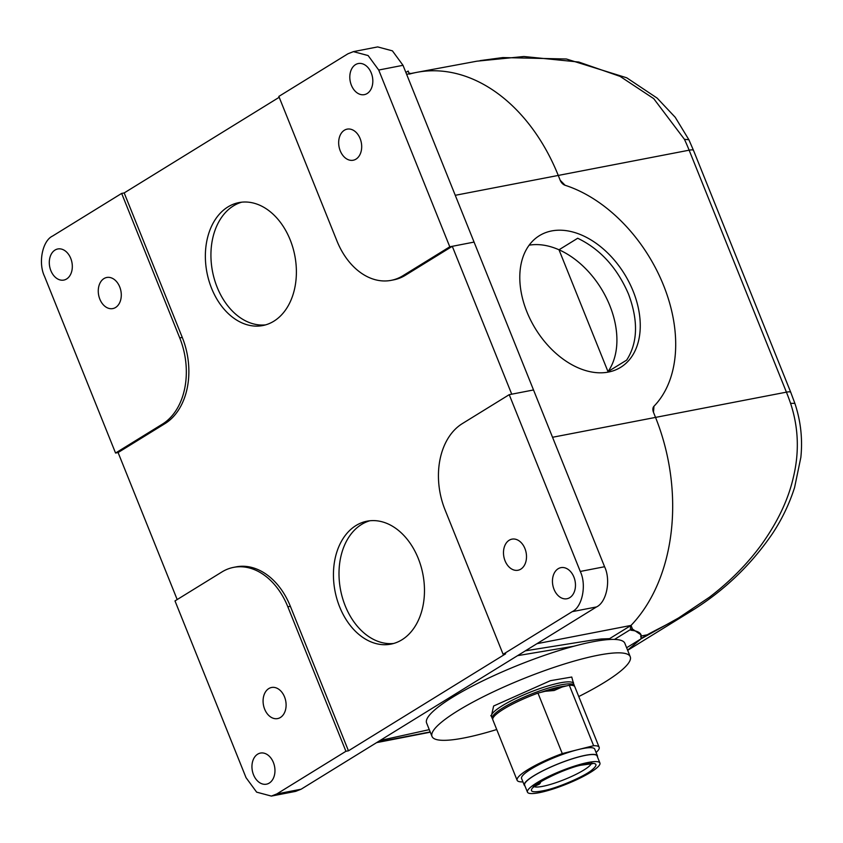 <?xml version="1.0" encoding="UTF-8"?>
<svg xmlns="http://www.w3.org/2000/svg" width="843" height="843" viewBox="0 0 843 843"><rect width="100%" height="100%" fill="white"/><g stroke="black" fill="none" stroke-linecap="round" stroke-linejoin="round"><path stroke-width="1.26" d="M529.151 245.187A77.356 52.255 -121.7 0 1 609.816 305.598A77.356 52.255 -121.7 0 1 607.55 372.237M526.896 311.826A77.356 52.255 -121.7 0 1 539.404 235.671A77.356 52.255 -121.7 0 1 633.156 291.193A77.356 52.255 -121.7 0 1 620.648 367.337A77.356 52.255 -121.7 0 1 526.896 311.826M265.577 324.882A62.624 44.742 79 0 1 213.932 277.621A62.624 44.742 79 0 1 233.479 205.861A62.624 44.742 79 0 1 241.751 202.172M227.916 206.935A62.624 44.742 79 0 1 238.938 202.594A62.624 44.742 79 0 1 292.848 247.536A62.624 44.742 79 0 1 273.849 321.204A62.624 44.742 79 0 1 262.816 325.546A62.624 44.742 79 0 1 208.906 280.603A62.624 44.742 79 0 1 227.916 206.935M393.649 643.472A62.624 44.742 79 0 1 342.005 596.212A62.624 44.742 79 0 1 361.552 524.451A62.624 44.742 79 0 1 369.824 520.774M355.988 525.537A62.624 44.742 79 0 1 367.021 521.185A62.624 44.742 79 0 1 420.931 566.127A62.624 44.742 79 0 1 401.921 639.795A62.624 44.742 79 0 1 390.889 644.136A62.624 44.742 79 0 1 336.979 599.194A62.624 44.742 79 0 1 355.988 525.537M569.773 597.645A15.838 11.317 -101 0 0 574.578 579.015A15.838 11.317 -101 0 0 560.943 567.645A15.838 11.317 -101 0 0 558.15 568.74A15.838 11.317 -101 0 0 553.345 587.371A15.838 11.317 -101 0 0 566.981 598.741A15.838 11.317 -101 0 0 569.773 597.645M367.126 93.541A15.838 11.317 -101 0 0 371.932 74.911A15.838 11.317 -101 0 0 358.296 63.541A15.838 11.317 -101 0 0 355.504 64.637A15.838 11.317 -101 0 0 350.699 83.267A15.838 11.317 -101 0 0 364.334 94.637A15.838 11.317 -101 0 0 367.126 93.541M66.618 278.97A15.838 11.317 -101 0 0 71.423 260.339A15.838 11.317 -101 0 0 57.788 248.97A15.838 11.317 -101 0 0 54.995 250.076A15.838 11.317 -101 0 0 50.19 268.706A15.838 11.317 -101 0 0 63.826 280.076A15.838 11.317 -101 0 0 66.618 278.97M269.265 783.073A15.838 11.317 -101 0 0 274.07 764.443A15.838 11.317 -101 0 0 260.434 753.073A15.838 11.317 -101 0 0 257.652 754.179A15.838 11.317 -101 0 0 252.837 772.81A15.838 11.317 -101 0 0 266.472 784.18A15.838 11.317 -101 0 0 269.265 783.073M520.805 569.141A15.838 11.317 -101 0 0 525.611 550.511A15.838 11.317 -101 0 0 511.975 539.141A15.838 11.317 -101 0 0 509.193 540.237A15.838 11.317 -101 0 0 504.377 558.867A15.838 11.317 -101 0 0 518.013 570.237A15.838 11.317 -101 0 0 520.805 569.141M115.586 307.484A15.838 11.317 -101 0 0 120.391 288.843A15.838 11.317 -101 0 0 106.755 277.484A15.838 11.317 -101 0 0 103.963 278.58A15.838 11.317 -101 0 0 99.158 297.21A15.838 11.317 -101 0 0 112.793 308.58A15.838 11.317 -101 0 0 115.586 307.484M355.988 159.137A15.838 11.317 -101 0 0 360.793 140.496A15.838 11.317 -101 0 0 347.158 129.137A15.838 11.317 -101 0 0 344.365 130.233A15.838 11.317 -101 0 0 339.56 148.863A15.838 11.317 -101 0 0 353.196 160.233A15.838 11.317 -101 0 0 355.988 159.137M280.403 717.488A15.838 11.317 -101 0 0 285.208 698.847A15.838 11.317 -101 0 0 271.572 687.488A15.838 11.317 -101 0 0 268.78 688.583A15.838 11.317 -101 0 0 263.975 707.214A15.838 11.317 -101 0 0 277.61 718.584A15.838 11.317 -101 0 0 280.403 717.488M609.352 638.794L631.028 625.422A173.142 123.7 -101 0 0 655.485 417.285L653.483 412.311A6.628 4.478 -121.7 0 1 653.957 406.263A132.614 89.579 58.3 0 0 663.525 285.292A132.614 89.579 58.3 0 0 565.126 185.281A6.628 4.478 -121.7 0 1 560.205 180.286L558.214 175.312A173.142 123.7 -101 0 0 416.568 72.393L406.632 74.321M405.883 72.466L408.17 71.054L409.276 73.805M409.003 73.13L410.868 73.499M641.344 635.928L640.575 636.086L641.344 635.928L640.975 638.889L627.614 650.174L640.975 638.889L626.634 647.74M429.277 729.638L380.056 740.502L301.109 789.217L295.661 791.366L271.372 796.087L256.641 792.146L246.051 777.689L174.996 600.911L221.909 571.965A66.312 47.377 79 0 1 233.585 567.371A66.312 47.377 79 0 1 287.832 606.781L345.925 751.292L276.82 793.937L271.372 796.087M474.072 242.089L449.783 246.799L402.87 275.745A66.312 47.377 79 0 1 391.184 280.35A66.312 47.377 79 0 1 336.937 240.929L278.843 96.418L347.948 53.783L353.396 51.634L377.685 46.913L392.416 50.854L403.007 65.311L604.579 566.728C611.059 580.163 606.623 602.271 596.507 606.939L517.56 655.654L573.967 646.202M525.379 650.828L590.838 640.332L601.017 639.005L609.299 638.667L609.626 639.489M345.925 751.292L348.454 750.807L505.642 653.81L503.113 654.294L445.02 509.783A66.312 47.377 79 0 1 462.312 423.618L509.225 394.672L580.279 571.449C586.77 584.873 582.334 606.992 572.218 611.66L503.113 654.294M533.514 389.961L509.225 394.672M474.051 242.089L452.291 246.314L511.733 394.187M177.188 599.563L118.094 452.543L164.996 423.607A66.312 47.377 -101 0 0 182.278 337.432L124.184 192.931L121.655 193.416L179.749 337.927A66.312 47.377 79 0 1 162.457 424.092L115.554 453.039L44.489 276.272C38.009 262.837 42.445 240.729 52.561 236.061L121.655 193.416M124.184 192.931L279.191 97.282M391.184 280.35L393.713 279.855A66.312 47.377 -101 0 0 405.399 275.261L452.291 246.314M348.454 750.807L290.361 606.296A66.312 47.377 -101 0 0 236.114 566.875L233.585 567.371M353.396 51.634L368.128 55.564L378.718 70.032L449.783 246.799M118.094 452.554L115.554 453.039M536.949 643.683L631.028 625.422L632.25 628.467L614.505 639.415M377.358 742.167L430.193 731.914M631.913 628.678L641.07 634.884L641.323 635.78C640.775 632.714 637.382 630.88 631.144 630.279L630.648 630.048M630.849 629.542L631.144 630.279L632.25 628.467M626.665 360.109L607.993 371.626L559.004 249.781L577.697 238.253C600.227 249.138 617.16 267.747 628.499 294.07C638.425 320.667 637.814 342.679 626.665 360.109M559.004 249.781A77.356 52.255 -121.7 0 1 609.816 305.598A77.356 52.255 -121.7 0 1 607.993 371.626M693.652 609.552L640.975 638.889L641.07 634.884M480.099 60.622L502.818 57.566L566.37 58.999L626.728 77.798L657.161 98.125L675.232 117.293L688.879 139.727L684.442 139.327L653.725 98.642L620.121 76.397L578.762 62.034L523.882 56.502L476.938 61.181L417.285 72.256A173.142 123.7 79 0 1 558.214 175.312L560.205 180.286L565.116 185.291M647.824 634.663A14.731 9.958 -121.7 0 1 647.234 634.8C657.087 629.268 666.623 625.063 679.005 617.666L709.543 597.139C729.996 581.48 747.277 564.03 761.366 544.778C777.52 522.249 788.142 499.952 793.242 477.865C799.459 452.428 798.574 427.591 790.576 403.344L794.854 403.365M653.947 406.273L653.483 412.311L655.485 417.285A173.142 123.7 79 0 1 631.028 625.422L630.332 628.267M409.392 74.1A173.142 123.7 79 0 1 417.285 72.256M491.343 716.192L493.629 706.012L550.405 680.68L571.754 677.034L573.409 683.199M581.27 765.012C596.707 761.64 599.984 763.537 591.091 770.692C583.356 776.719 559.151 787.183 546.106 790.144C530.658 793.516 527.391 791.63 536.285 784.475C544.02 778.447 568.214 767.973 581.27 765.012M630.248 656.739L624.842 643.293A106.829 19.473 158.1 0 0 550.184 653.409A106.829 19.473 158.1 0 0 442.069 704.179A106.829 19.473 158.1 0 0 426.6 722.988L432.006 736.434A106.829 19.473 -21.9 0 1 447.475 717.625A106.829 19.473 -21.9 0 1 555.59 666.845A106.829 19.473 -21.9 0 1 630.248 656.739A106.829 19.473 -21.9 0 1 614.779 675.549A106.829 19.473 -21.9 0 1 578.751 696.55M597.445 756.866A39.421 7.187 158.1 0 0 597.424 755.823L594.715 749.1A39.421 7.187 158.1 0 0 577.95 749.648L562.281 753.589A44.205 8.061 158.1 0 0 523.535 772.504A44.205 8.061 158.1 0 0 517.128 780.291A44.205 8.061 158.1 0 0 522.681 781.893L522.913 781.84M562.281 753.589L537.96 693.094A44.205 8.061 158.1 0 0 499.214 712.008A44.205 8.061 158.1 0 0 492.818 719.796L517.128 780.291M597.424 755.823A39.421 7.187 158.1 0 0 569.879 759.554A39.421 7.187 158.1 0 0 529.984 778.289A39.421 7.187 158.1 0 0 524.283 785.223A39.421 7.187 158.1 0 0 524.989 785.992M596.085 752.483A44.205 8.061 158.1 0 0 599.162 747.309A44.205 8.061 158.1 0 0 593.62 745.707L577.95 749.648A39.421 7.187 158.1 0 0 527.286 771.566A39.421 7.187 158.1 0 0 521.575 778.5L524.283 785.223M533.113 785.265A39.052 7.113 -21.9 0 1 572.629 766.708A39.052 7.113 -21.9 0 1 599.921 763.02A39.052 7.113 -21.9 0 1 594.262 769.891A39.052 7.113 -21.9 0 1 554.747 788.447A39.052 7.113 -21.9 0 1 527.455 792.146A39.052 7.113 -21.9 0 1 533.113 785.265M599.921 763.02L597.076 755.96A39.052 7.113 158.1 0 0 569.794 759.648A39.052 7.113 158.1 0 0 530.279 778.215A39.052 7.113 158.1 0 0 524.62 785.086L527.455 792.146M599.162 747.309L574.842 686.824A44.205 8.061 158.1 0 0 569.299 685.211L593.62 745.707M569.299 685.211L562.155 687.013L554.167 690.501L545.115 691.302L537.96 693.094M540.711 692.409C551.533 688.657 560.142 686.497 566.549 685.907M545.115 691.302L562.155 687.013M496.727 729.522A106.829 19.473 -21.9 0 1 432.006 736.434M517.56 655.654L380.056 740.502M596.507 606.939L572.218 611.66M301.109 789.217L276.82 793.937M604.579 566.728L580.279 571.449M405.399 275.261L402.87 275.745M403.007 65.311L378.718 70.032M182.278 337.432L179.749 337.927M164.996 423.607L162.457 424.092M290.361 606.296L287.832 606.781M455.262 195.302L689.142 150.191L786.414 392.153A14.731 2.687 -21.9 0 1 790.776 392.374L693.504 150.412A14.731 2.687 158.1 0 0 689.142 150.191A172.025 122.909 79 0 0 684.442 139.327M552.534 437.275L786.414 392.153A172.025 122.909 79 0 1 790.576 403.344M641.365 635.991L647.234 634.8L641.08 638.594M573.082 682.883L573.398 682.366L573.493 683.462A44.205 8.061 158.1 0 0 542.597 687.646A44.205 8.061 158.1 0 0 497.865 708.657A44.205 8.061 158.1 0 0 491.458 716.434L490.784 715.581L491.353 715.728M492.702 719.195L492.27 718.457A44.205 8.061 -21.9 0 1 498.677 710.67A44.205 8.061 -21.9 0 1 543.408 689.658A44.205 8.061 -21.9 0 1 574.304 685.475L573.493 683.462M591.343 763.579A31.307 5.711 -21.9 0 1 586.854 768.057A31.307 5.711 -21.9 0 1 546.601 785.465A31.307 5.711 -21.9 0 1 534.04 786.614M540.763 781.693A3.688 3.583 120 0 1 538.561 784.506L537.845 783.568M376.621 742.63L430.309 732.198M790.776 392.374L794.854 403.323C800.734 420.91 802.736 438.94 800.85 457.391L794.591 487.486C789.375 503.851 782.009 519.204 772.494 533.566C750.386 565.927 722.483 592.281 688.763 612.619L627.666 650.332M688.9 139.769L693.504 150.412M533.282 785.897L533.345 787.457C532.281 785.265 562.724 768.953 580.816 765.223L592.418 763.716L591.386 762.536M540.858 781.64L539.32 784.159L534.188 786.466M574.505 686.307L574.304 685.475M492.27 718.457L491.458 716.434"/></g></svg>
